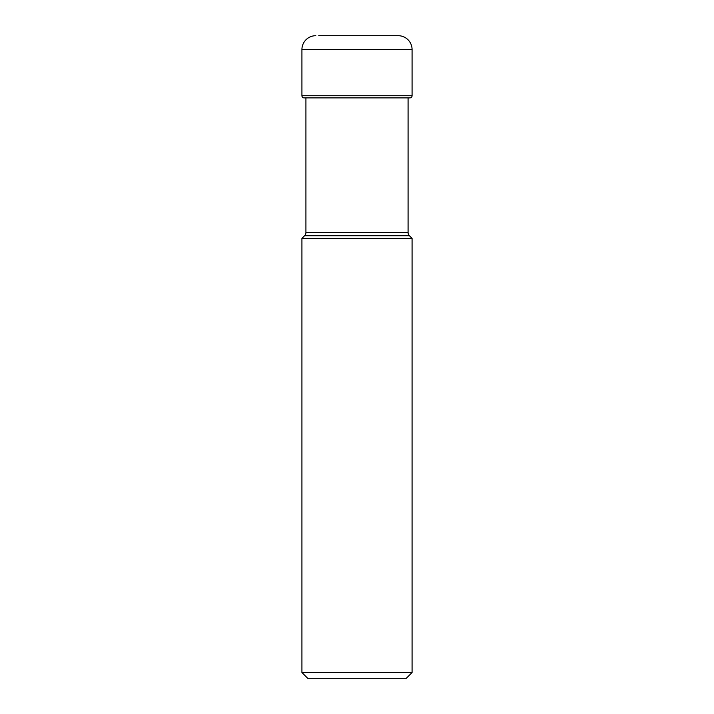 <?xml version="1.0" encoding="UTF-8"?>
<svg xmlns="http://www.w3.org/2000/svg" width="714" height="714" viewBox="0 0 714 714"><rect width="100%" height="100%" fill="white"/><g stroke="black" fill="none" stroke-linecap="round" stroke-linejoin="round"><path stroke-width="1.07" d="M318.747 35.7L398.198 35.7A13.878 13.878 0 0 1 412.076 49.578L412.076 95.738L301.924 95.738L301.924 49.578L301.924 95.738A2.142 2.142 0 0 0 304.057 97.88A2.142 2.142 0 0 1 301.924 95.738M301.924 49.578A13.878 13.878 0 0 1 315.802 35.7A13.878 13.878 0 0 0 301.924 49.578L412.076 49.578M305.922 97.889L305.922 232.461A4.623 4.623 0 0 1 304.566 235.736L301.924 238.378L412.076 238.378L409.434 235.736A4.623 4.623 0 0 1 408.078 232.461L408.078 97.889A27.685 27.685 0 0 1 408.453 97.889L409.943 97.88A2.142 2.142 0 0 0 412.076 95.738M408.453 97.889L304.057 97.88M305.922 232.461L408.078 232.461M301.924 238.378L301.924 672.517L412.076 672.517L412.076 238.378M412.076 672.517L406.293 678.3L307.707 678.3L301.924 672.517M304.566 235.736L409.434 235.736"/></g></svg>
